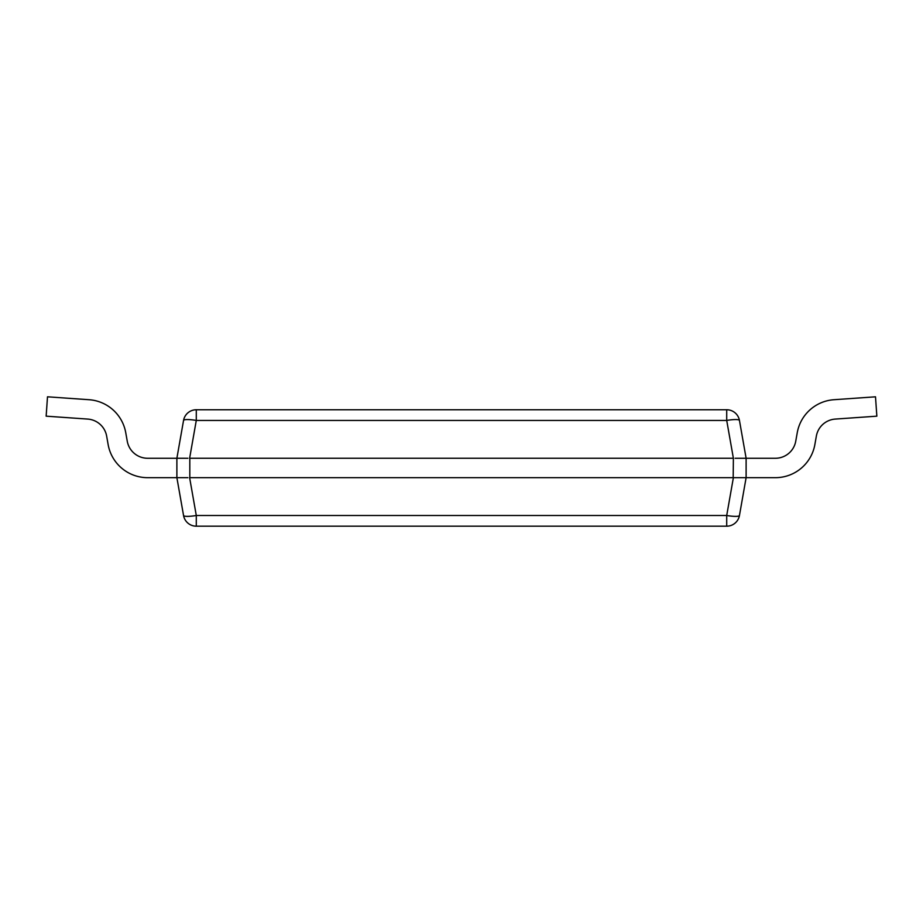 <?xml version="1.0" encoding="UTF-8"?>
<svg xmlns="http://www.w3.org/2000/svg" width="923" height="923" viewBox="0 0 923 923"><rect width="100%" height="100%" fill="white"/><g stroke="black" fill="none" stroke-linecap="round" stroke-linejoin="round"><path stroke-width="1.38" d="M187.888 477.676L177.897 477.676M178.808 477.676L187.081 477.676M187.888 458.269L176.881 458.258L176.881 477.676L183.55 515.495A12.934 2.215 -10 0 0 196.287 515.495L189.619 477.676L735.112 477.676M735.919 477.676L744.25 477.676M745.103 477.676L746.119 477.676L739.45 515.495A12.934 12.934 0 0 1 726.713 526.191L196.287 526.191A12.934 12.934 0 0 1 183.55 515.495A12.934 12.934 0 0 0 196.287 526.191L196.287 515.495L726.713 515.495A12.934 2.215 10 0 0 739.45 515.495M726.713 526.191L726.713 515.495L733.381 477.676L746.119 477.676L746.119 458.269L735.112 458.269M147.634 458.269A20.698 20.698 0 0 1 127.247 441.159A20.698 20.698 0 0 0 147.634 458.269A20.698 20.698 0 0 1 127.247 441.159A20.698 20.698 0 0 0 147.634 458.269A20.698 20.698 0 0 1 127.247 441.159A20.698 20.698 0 0 0 147.634 458.269A20.698 20.698 0 0 1 127.247 441.159A20.698 20.698 0 0 0 147.634 458.269A20.698 20.698 0 0 1 127.247 441.159A20.698 20.698 0 0 0 147.634 458.269A20.698 20.698 0 0 1 127.247 441.159A20.698 20.698 0 0 0 147.634 458.269A20.698 20.698 0 0 1 127.247 441.159A20.698 20.698 0 0 0 147.634 458.269L176.881 458.269L183.55 420.438A12.934 12.934 0 0 1 196.287 409.754L196.287 420.438L189.619 458.258L733.381 458.258L733.185 477.676M176.881 458.258L177.897 458.269M178.808 458.269L187.081 458.269M735.919 458.269L744.25 458.269M745.103 458.269L746.119 458.258L739.45 420.438A12.934 2.215 170 0 0 726.713 420.438L726.713 409.754A12.934 12.934 0 0 1 739.45 420.438A12.934 12.934 0 0 0 726.713 409.754L196.287 409.754M775.366 477.676L746.119 477.676L775.366 477.676A40.104 40.104 0 0 0 814.871 444.528L816.347 436.129A20.698 20.698 0 0 1 835.292 419.077L876.85 416.169L875.5 396.809L833.93 399.717A40.104 40.104 0 0 0 797.241 432.76L795.753 441.159A20.698 20.698 0 0 1 775.366 458.269L746.119 458.269M775.366 458.269A20.698 20.698 0 0 0 795.753 441.159M875.5 396.809L833.93 399.717M835.292 419.077A20.698 20.698 0 0 0 816.347 436.129M125.759 432.76L127.247 441.159L125.759 432.76A40.104 40.104 0 0 0 89.07 399.717L47.5 396.809L89.07 399.717M147.634 477.676L176.881 477.676L147.634 477.676A40.104 40.104 0 0 1 108.129 444.528L106.653 436.129L108.129 444.528M87.708 419.077A20.698 20.698 0 0 1 106.653 436.129A20.698 20.698 0 0 0 87.708 419.077A20.698 20.698 0 0 1 106.653 436.129A20.698 20.698 0 0 0 87.708 419.077A20.698 20.698 0 0 1 106.653 436.129A20.698 20.698 0 0 0 87.708 419.077A20.698 20.698 0 0 1 106.653 436.129A20.698 20.698 0 0 0 87.708 419.077A20.698 20.698 0 0 1 106.653 436.129A20.698 20.698 0 0 0 87.708 419.077A20.698 20.698 0 0 1 106.653 436.129A20.698 20.698 0 0 0 87.708 419.077A20.698 20.698 0 0 1 106.653 436.129A20.698 20.698 0 0 0 87.708 419.077L46.15 416.169L47.5 396.809M189.815 477.676L189.815 458.269M733.381 458.258L726.713 420.438L196.287 420.438A12.934 2.215 -170 0 0 183.55 420.438"/></g></svg>

